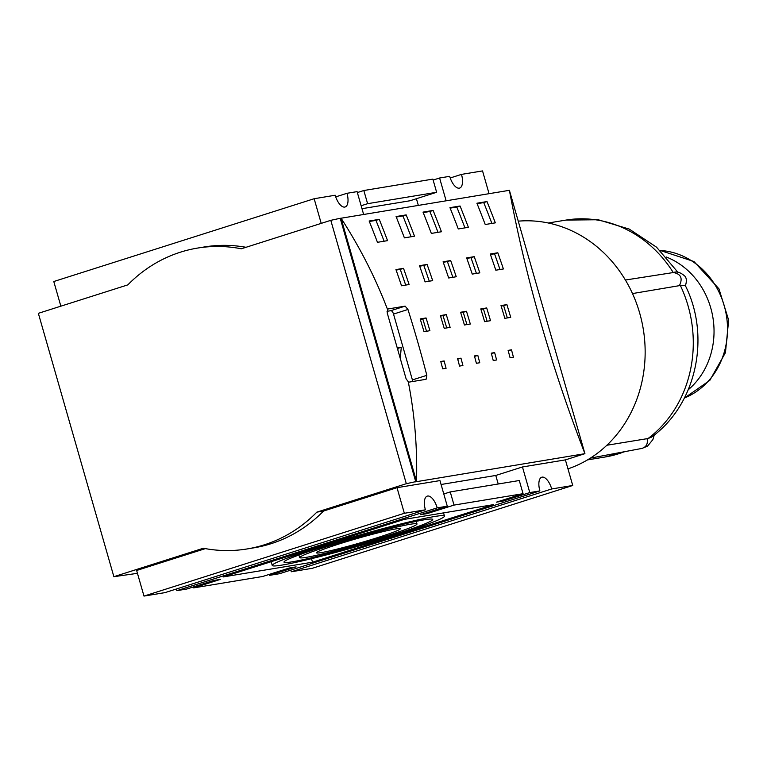 <?xml version="1.0" encoding="UTF-8"?>
<svg xmlns="http://www.w3.org/2000/svg" width="767" height="767" viewBox="0 0 767 767"><rect width="100%" height="100%" fill="white"/><g stroke="black" fill="none" stroke-linecap="round" stroke-linejoin="round"><path stroke-width="1.15" d="M450.219 177.973L461.485 174.387A13.336 5.925 -107.6 0 1 459.634 188.078A13.336 5.925 -107.6 0 1 449.702 176.333L439.596 178.002L446.126 200.762M489.058 193.667L482.539 170.916L461.485 174.387M60.852 306.177L53.786 281.518L314.154 198.72L321.22 223.379M335.716 196.879L346.981 193.294A13.336 5.925 -107.6 0 1 345.131 206.985A13.336 5.925 -107.6 0 1 335.198 195.24L314.154 198.72M176.822 590.667L186.918 588.998L213.609 580.504L220.35 579.392L193.658 587.886L262.697 576.487L289.38 567.992L296.12 566.88L269.428 575.375L279.533 573.706L539.901 490.909A13.336 5.925 -107.6 0 1 541.751 477.218A13.336 5.925 -107.6 0 1 551.694 488.962L291.326 571.76L312.37 568.28L572.738 485.482L565.394 459.884L522.461 466.969L529.796 492.577L503.114 501.062L496.374 502.174L523.065 493.689L454.026 505.089L427.334 513.574L420.604 514.686L447.286 506.201L439.951 480.593L397.009 487.687L404.353 513.286L143.985 596.084L165.03 592.613L425.397 509.815A13.336 5.925 -107.6 0 1 427.248 496.124A13.336 5.925 -107.6 0 1 437.19 507.869L176.822 590.667A13.336 5.925 72.4 0 0 176.295 589.027M404.353 513.286L425.397 509.815M385.302 536.334A60.986 3.519 164 0 0 416.989 523.986A60.986 3.519 164 0 0 357.393 537.408A60.986 3.519 164 0 0 299.744 557.599A60.986 3.519 164 0 0 385.302 536.334M377.632 537.6A43.623 2.512 -16 0 1 316.426 552.806A43.623 2.512 -16 0 1 357.671 538.367A43.623 2.512 -16 0 1 400.297 528.76A43.623 2.512 -16 0 1 377.632 537.6M551.694 488.962L572.738 485.482M291.326 571.76A13.336 5.925 72.4 0 0 290.798 570.121M340.232 218.365L509.403 190.312L584.924 453.671L415.235 481.887L415.733 481.647L340.212 218.288L330.798 220.33L406.318 483.699L415.733 481.647M565.394 459.884L584.924 453.671C551.032 365.888 525.865 278.105 509.403 190.312M397.009 487.687L323.569 511.033L316.838 512.145A152.46 136.325 80.6 0 1 247.166 548.942A152.46 136.325 80.6 0 1 203.341 548.242L113.871 576.688L38.35 313.329L127.83 284.873A152.46 136.325 80.6 0 1 197.493 248.086A152.46 136.325 80.6 0 1 241.317 248.786L330.798 220.33M316.838 512.145L406.318 483.699M318.794 547.322A89.576 5.168 164 0 0 272.256 565.471A89.576 5.168 164 0 0 359.781 545.749A89.576 5.168 164 0 0 444.467 516.095A89.576 5.168 164 0 0 318.794 547.322M392.541 535.145A77.371 4.458 -16 0 1 283.982 562.106A77.371 4.458 -16 0 1 357.134 536.497A77.371 4.458 -16 0 1 432.732 519.451A77.371 4.458 -16 0 1 392.541 535.145M529.796 492.577L539.901 490.909M437.19 507.869L447.286 506.201M404.219 519.384L493.459 504.648L312.505 562.192L223.264 576.928L404.219 519.384M312.505 562.192L311.498 558.683M363.616 214.386L357.086 191.625L346.981 193.294M357.355 192.575L363.826 190.513L367.604 203.686L436.634 192.287L432.866 179.114L363.826 190.513M433.134 180.063L439.596 178.002M416.414 198.72L418.322 205.355M436.634 192.287L409.952 200.772L361.986 208.691M361.132 205.738L367.604 203.686M503.114 501.062L502.845 500.122M498.214 483.996L495.77 475.454L441.063 484.495M522.461 466.969L495.77 475.454M269.428 575.375L269.159 574.425M113.871 576.688L137.456 573.332M205.383 548.626L136.641 570.475L143.985 596.084M193.658 587.886L193.389 586.937M427.334 513.574L427.066 512.634M454.026 505.089L450.248 491.915L519.288 480.516L523.065 493.689M443.786 493.977L450.248 491.915M397.392 348.41L398.025 348.304L397.862 350.068M397.248 347.94L401.275 347.269L398.025 348.304M401.275 347.269L400.259 358.429M197.493 248.086L204.233 246.974A152.46 136.325 80.6 0 1 246.015 247.29M412.684 381.506A3.816 1.697 72.4 0 0 412.397 379.914L393.519 314.077A3.816 1.697 72.4 0 0 390.787 310.693L387.028 311.316M408.255 381.698L406.107 378.831L387.23 312.984L387.575 309.58L388.275 308.919L405.11 306.138L407.948 309.485A1143.463 1022.43 80.6 0 1 426.826 375.331L426.088 379.301L409.252 382.081L408.255 381.698C414.659 414.276 417.421 447.535 416.539 481.475L341.018 218.116C360.126 247.712 375.638 278.2 387.575 309.58L388.083 308.986M433.125 210.446A1143.463 1022.43 80.6 0 1 441.447 231.749L431.342 233.417A1143.463 1022.43 -99.4 0 0 423.02 212.114L433.125 210.446L429.856 211.491A1139.647 1019.027 80.6 0 1 438.005 232.324M429.856 211.491L423.211 212.584M450.67 260.559A1143.463 1022.43 80.6 0 1 456.25 276.743L448.676 277.99A1143.463 1022.43 -99.4 0 0 443.086 261.806L450.67 260.559L447.401 261.595A1139.647 1019.027 80.6 0 1 452.837 277.309M447.401 261.595L443.259 262.285M403.519 268.345A1143.463 1022.43 80.6 0 1 409.108 284.528L401.524 285.775A1143.463 1022.43 -99.4 0 0 395.945 269.591L403.519 268.345L400.259 269.38A1139.647 1019.027 80.6 0 1 405.685 285.094M400.259 269.38L396.108 270.07M427.094 264.452A1143.463 1022.43 80.6 0 1 432.684 280.636L425.1 281.882A1143.463 1022.43 -99.4 0 0 419.511 265.698L427.094 264.452L423.835 265.487A1139.647 1019.027 80.6 0 1 429.261 281.201M423.835 265.487L419.683 266.178M474.236 256.667A1143.463 1022.43 80.6 0 1 479.826 272.851L472.251 274.097A1143.463 1022.43 -99.4 0 0 466.662 257.913L474.236 256.667L470.976 257.702A1139.647 1019.027 80.6 0 1 476.412 273.416M470.976 257.702L466.825 258.393M497.812 252.774A1143.463 1022.43 80.6 0 1 503.401 268.958L495.827 270.205A1143.463 1022.43 -99.4 0 0 490.238 254.021L497.812 252.774L494.552 253.81A1139.647 1019.027 80.6 0 1 499.988 269.524M494.552 253.81L490.401 254.5M466.489 311.277A1143.463 1022.43 80.6 0 1 470.315 324.029L464.428 324.997A1143.463 1022.43 -99.4 0 0 460.593 312.255L466.489 311.277L463.23 312.313A1139.647 1019.027 80.6 0 1 466.921 324.585M463.23 312.313L460.737 312.725M426.068 317.95A1143.463 1022.43 80.6 0 1 429.903 330.702L424.007 331.67A1143.463 1022.43 -99.4 0 0 420.182 318.928L426.068 317.95L422.818 318.986A1139.647 1019.027 80.6 0 1 426.51 331.258M422.818 318.986L420.326 319.398M446.279 314.614A1143.463 1022.43 80.6 0 1 450.114 327.365L444.218 328.334A1143.463 1022.43 -99.4 0 0 440.383 315.592L446.279 314.614L443.019 315.649A1139.647 1019.027 80.6 0 1 446.72 327.921M443.019 315.649L440.526 316.062M486.69 307.941A1143.463 1022.43 80.6 0 1 490.525 320.692L484.629 321.661A1143.463 1022.43 -99.4 0 0 480.794 308.919L486.69 307.941L483.44 308.976A1139.647 1019.027 80.6 0 1 487.131 321.248M483.44 308.976L480.947 309.389M506.901 304.604A1143.463 1022.43 80.6 0 1 510.726 317.356L504.839 318.334A1143.463 1022.43 -99.4 0 0 501.004 305.582L506.901 304.604L503.641 305.64A1139.647 1019.027 80.6 0 1 507.332 317.912M503.641 305.64L501.148 306.052M477.812 355.38A1143.463 1022.43 80.6 0 1 479.758 362.743L476.384 363.299A1143.463 1022.43 -99.4 0 0 474.437 355.936L477.812 355.38L474.572 356.406M444.131 360.941A1143.463 1022.43 80.6 0 1 446.078 368.304L442.712 368.86A1143.463 1022.43 -99.4 0 0 440.766 361.497L444.131 360.941L440.891 361.966M460.967 358.16A1143.463 1022.43 80.6 0 1 462.913 365.523L459.548 366.08A1143.463 1022.43 -99.4 0 0 457.602 358.716L460.967 358.16L457.726 359.186M494.648 352.599A1143.463 1022.43 80.6 0 1 496.594 359.963L493.229 360.519A1143.463 1022.43 -99.4 0 0 491.283 353.156L494.648 352.599L491.407 353.625M511.484 349.819A1143.463 1022.43 80.6 0 1 513.43 357.182L510.065 357.738A1143.463 1022.43 -99.4 0 0 508.118 350.375L511.484 349.819L508.243 350.845M485.233 224.52A1143.463 1022.43 -99.4 0 0 476.911 203.226L487.007 201.558A1143.463 1022.43 80.6 0 1 495.329 222.852L485.233 224.52M404.401 237.866A1143.463 1022.43 -99.4 0 0 396.079 216.562L406.184 214.894A1143.463 1022.43 80.6 0 1 414.506 236.198L404.401 237.866M377.46 242.314A1143.463 1022.43 -99.4 0 0 369.138 221.011L379.243 219.343A1143.463 1022.43 80.6 0 1 387.565 240.646L377.46 242.314M458.282 228.969A1143.463 1022.43 -99.4 0 0 449.961 207.665L460.066 206.007A1143.463 1022.43 80.6 0 1 468.388 227.3L458.282 228.969M460.066 206.007L456.796 207.042A1139.647 1019.027 80.6 0 1 464.946 227.876M456.796 207.042L450.152 208.135M379.243 219.343L375.964 220.388A1139.647 1019.027 80.6 0 1 384.114 241.221M375.964 220.388L369.33 221.481M406.184 214.894L402.905 215.939A1139.647 1019.027 80.6 0 1 411.054 236.773M402.905 215.939L396.271 217.032M487.007 201.558L483.737 202.593A1139.647 1019.027 80.6 0 1 491.887 223.427M483.737 202.593L477.093 203.686M323.569 511.033A152.46 136.325 80.6 0 1 253.906 547.83L247.166 548.942M567.973 468.867A127.082 113.631 -99.4 0 0 591.405 457.458A127.082 113.631 -99.4 0 0 627.933 284.461A127.082 113.631 -99.4 0 0 518.252 221.164M606.86 445.253L648.038 438.523L651.567 437.113C696.647 404.525 710.904 336.435 685.324 285.573L680.358 285.487L632.497 293.569M688.267 389.741A76.23 68.158 -99.4 0 0 703.713 290.789A76.23 68.158 -99.4 0 0 666.36 257.031M405.11 306.138L390.787 310.693M407.948 309.485L393.519 314.077M426.826 375.331L412.397 379.914M673.263 272.553A120.064 107.351 -99.4 0 0 566.008 220.081L548.319 222.996M654.261 435.033L652.89 439.596L647.559 446.135L642.008 448.407C646.38 446.95 648.067 443.709 647.06 438.676M587.445 459.912L605.134 456.998A120.064 107.351 -99.4 0 0 624.328 451.744M648.038 438.523A120.064 107.351 -99.4 0 0 680.358 285.487M679.38 285.669C682.966 278.325 680.971 273.944 673.388 272.534C676.83 271.173 680.703 272.41 684.989 276.264C686.705 278.402 686.801 281.681 685.276 286.081M660.051 250.454A76.23 68.158 80.6 0 1 717.183 288.565A76.23 68.158 80.6 0 1 684.413 397.996M416.989 523.986L416.318 521.32M299.744 557.599L298.89 554.992M443.547 512.883L444.467 516.095M271.173 561.684L272.256 565.471M677.932 272.333L656.504 247.156L629.247 229.093L598.231 219.745L566.008 220.081M642.008 448.407L590.341 458.139M605.134 456.998L625.354 451.542M625.393 280.022L673.388 272.534M659.984 250.387L693.962 261.518L718.938 288.804L728.65 320.136L725.448 352.657L709.801 380.403L684.365 398.092"/></g></svg>
